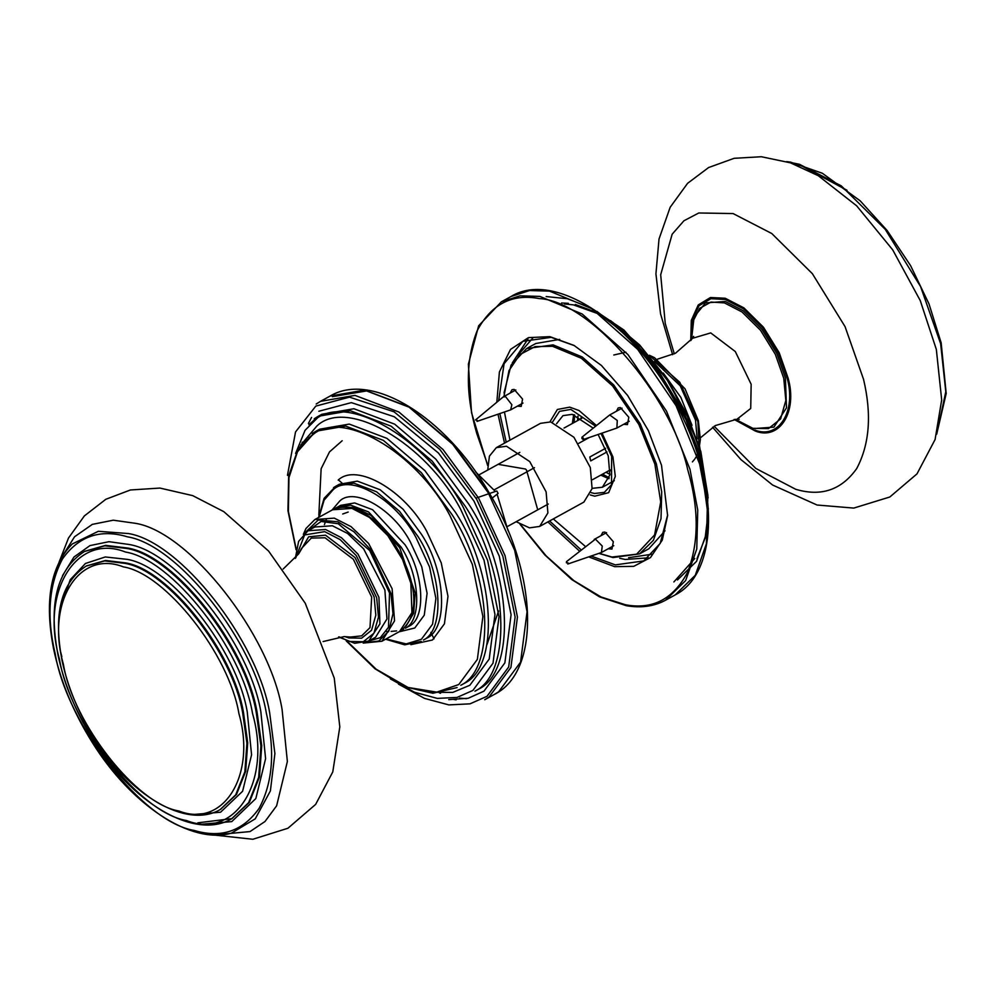 <?xml version="1.0" encoding="UTF-8"?>
<svg xmlns="http://www.w3.org/2000/svg" width="996" height="996" viewBox="0 0 996 996"><rect width="100%" height="100%" fill="white"/><g stroke="black" fill="none" stroke-linecap="round" stroke-linejoin="round"><path stroke-width="1.49" d="M607 451.935L590.69 460.911L589.806 457.002L605.618 448.3M479.586 474.532L519.85 452.371M564.035 428.056L581.863 418.245M508.022 526.187L548.273 504.026M592.471 479.711L610.287 469.9M589.333 437.493L578.688 443.357M534.491 467.672L494.24 489.833M342.711 513.998L348.189 512.056M580.817 418.818L581.042 417.747M610.262 470.859L609.253 470.473M609.975 474.221L605.991 472.253M577.568 420.611L578.041 416.191M577.879 416.116L577.63 419.528M606.938 472.789L609.95 474.395M574.667 414.921L574.094 422.516M602.518 474.171L609.241 477.756M667.656 514.957L660.186 543.455L643.715 560.922L615.341 564.881L591.138 556.054M581.129 549.892L549.58 520.97M506.229 442.199L499.843 413.589M498.697 400.554L504.088 363.702L522.85 341.304L551.211 337.345L574.48 345.674M588.686 556.889L614.694 566.674L633.755 566.338L650.438 557.611L662.278 540.118L667.606 515.579L661.506 465.219L648.384 430.621L627.629 395.474L601.447 365.495L573.933 345.375L549.854 336.66L528.465 337.619L510.512 349.409L499.407 371.981L496.842 402.048M498 414.224L504.536 443.133M547.887 521.904L579.56 551.149M601.036 433.484L611.644 456.405L611.532 484.679L604.36 492.36L594.525 493.493L591.114 492.634M552.382 422.279L559.491 411.373L570.82 409.406L595.62 426.213M592.134 488.351L602.381 487.256L609.863 474.968L608.232 455.819L598.123 434.48M593.218 428.143L572.214 414.348L562.964 415.643L556.565 423.711M600.762 475.142L608.942 478.727M573.684 414.647L572.339 423.487M537.404 508.719L526.523 470.137L525.564 469.041L498.984 464.485M487.716 470.062L489.422 456.131L496.319 447.652L506.491 446.233L529.735 461.584L546.107 491.85L547.9 512.915L539.67 526.423L529.499 527.855L516.14 521.717M496.319 447.652L540.504 423.337L550.688 421.918L573.933 437.269L590.304 467.535L592.097 488.6L583.868 502.109L539.67 526.423M568.006 562.827L567.782 564.035L601.41 552.506L602.256 546.069L595.434 539.147L566.475 561.657L566.388 562.79L568.006 562.827L566.388 562.79M475.553 419.914L503.129 396.993L505.582 396.657L511.869 404.762L510.649 409.866L477.022 421.395L477.308 420.437L475.553 419.914L477.308 420.437M583.395 438.165L583.233 439.572L581.938 438.526L581.95 437.194L583.395 438.165M581.95 437.194L609.689 414.959L617.283 420.486L616.885 428.043L583.258 439.572M510.201 393.071L512.006 389.71L514.16 389.399L522.564 399.085L521.207 406.418L517.397 406.144M600.962 535.711L602.767 532.35L604.933 532.051L613.337 541.724L611.967 549.057L608.158 548.784M616.437 411.236L618.242 407.887L620.408 407.576L628.812 417.262L627.443 424.595L623.633 424.321M598.92 553.39L613.05 557.573L639.569 553.863L653.376 540.355L661.02 518.667L661.693 491.825L656.339 463.763L640.167 423.736L613.685 384.892L582.174 356.954L553.104 344.877L526.585 348.575L511.073 365.109L504.125 392.611M503.914 396.52L508.981 370.624L519.825 354.613L535.113 346.608L552.581 346.309L581.378 358.274L612.602 385.95L638.834 424.433L654.858 464.086L660.697 501.996L654.596 534.952L636.606 554.199L611.967 557.025L599.082 553.34M585.399 546.455L553.303 518.928M509.952 440.157L504.437 412.02M665.029 530.818L648.807 548.784L639.569 553.863M526.585 348.575L535.823 343.495L559.69 339.399M590.217 494.937L594.824 496.182L608.668 492.671L615.304 476.412L612.938 456.915L602.045 433.148M596.467 425.529L579.05 410.526L569.724 407.152L557.387 409.468L549.966 421.806M498.598 610.934L486.932 644.711M508.085 530.731L497.091 494.178M495.373 491.476L475.777 472.042M489.522 493.481L496.792 490.991L498.1 493.369L492.186 498.125M342.624 483.633L338.453 479.923M430.857 632.398L434.032 638.847M124.886 563.35L104.742 560.91L86.166 566.089C61.005 582.399 53.012 614.121 62.2 661.269C67.703 686.518 77.788 711.144 92.441 735.173C128.061 794.559 186.264 829.618 220.166 809.574L235.716 794.845L244.867 771.751L246.921 743.253L242.688 713.024C232.703 652.567 167.913 570.247 124.886 563.35M238.928 713.634C256.57 775.125 223.552 828.66 178.882 810.981C136.701 804.22 73.181 723.519 63.383 664.232C45.741 602.754 78.771 549.219 123.429 566.898C165.622 573.659 229.13 654.36 238.928 713.634M86.565 565.877L105.539 560.462L125.683 562.902C168.722 569.799 233.512 652.119 243.497 712.576L247.718 742.804L245.676 771.315L236.525 794.41L220.564 809.35M126.928 548.485L104.817 545.808L84.423 551.498C56.872 569.326 48.119 604.124 58.191 655.903C64.242 683.642 75.323 710.708 91.42 737.115C130.551 802.353 194.481 840.811 231.558 818.849L248.626 802.689L258.674 777.328L260.927 746.029L256.296 712.837C245.327 646.454 174.176 556.067 126.928 548.485M252.523 713.447C271.933 781.088 235.616 839.977 186.476 820.53C140.075 813.085 70.206 724.316 59.436 659.115C40.027 591.475 76.343 532.586 125.484 552.033C171.885 559.478 241.754 648.247 252.523 713.447M191.045 814.678L220.577 812.226L242.613 791.247L251.577 754.806L247.257 711.966C237.073 650.326 171.013 566.388 127.139 559.354L105.277 556.963L85.407 563.499L70.243 579.709L61.814 604.186M84.822 551.286L105.613 545.372L127.737 548.049C174.985 555.619 246.124 646.006 257.093 712.401L261.736 745.581L259.483 776.88L249.436 802.253L231.956 818.625L197.868 822.821M128.496 533.557L98.343 531.291L72.272 543.965C50.597 565.952 44.347 600.8 53.51 648.496C60.27 680.704 73.206 712.04 92.304 742.506C131.223 805.129 191.02 844.869 231.433 833.154L255.237 818.837L270.389 790.924L274.896 753.574L269.692 712.949C257.727 640.478 180.077 541.824 128.496 533.557M266.38 713.335C275.257 750.909 272.804 782.607 259.047 808.441C242.837 831.187 221.212 838.52 194.158 830.44C143.412 822.298 67.006 725.225 55.216 653.924C46.351 616.35 48.792 584.652 62.561 558.818C78.759 536.072 100.384 528.739 127.451 536.819C178.197 544.961 254.603 642.034 266.38 713.335M199.461 824.414L231.757 821.613L255.823 798.58L265.596 758.666L260.852 711.791C249.697 644.213 177.288 552.207 129.194 544.501L108.975 541.687L89.951 545.596L73.953 557.025L62.549 575.638M61.802 557.013L74.563 536.757L92.304 524.382L113.283 520.198L135.568 523.336C189.078 531.914 269.667 634.29 282.092 709.488L287.371 761.492L276.614 805.839L264.998 821.501L250.033 831.573L214.264 834.922M61.814 656.551L60.046 649.641M351.949 508.396L369.416 517.41L387.743 535.537L402.509 559.441L410.85 583.245L411.946 612.602L399.595 631.514L381.916 641.237L394.553 620.857L392.113 588.711L368.645 543.492L351.04 526.623L334.27 518.132L314.91 519.501L332.589 509.778L351.949 508.396M338.553 636.979L354.725 643.304L368.719 641.038L380.323 637.677L388.515 627.256L389.511 592.944L369.665 550.464L338.242 523.734L321.11 521.468L308.001 530.768L314.861 526.996L332.39 525.764L347.641 533.495L363.652 548.883L384.892 590.055L386.971 618.939L375.554 637.278L368.719 641.038L379.912 623.907L378.928 597.314L357.987 554.1L341.391 537.678L325.568 529.511L308.025 530.756L298.626 541.363L295.314 558.42M295.762 557.872L304.589 534.952L324.696 531.64L340.109 539.595L356.269 555.594L376.662 597.675L378.48 617.109L373.923 633.257L363.303 641.723L349.646 641.486L339.25 636.892M344.94 636.593L348.849 637.95L361.623 638.175L371.558 630.256L375.828 615.155L374.123 596.965L355.049 557.573L325.493 535.176L308.623 536.832L299.061 553.228M304.577 533.171L318.197 520.024L337.793 521.767L353.978 531.814L370.338 549.356L390.918 593.342L392.997 613.698L388.876 630.954L378.791 641.051L364.835 642.669M283.175 569.015L298.638 553.9L301.564 548.398L311.275 538.101L325.007 537.778L353.356 559.279L371.67 597.077L370.002 627.617L361.648 635.859L350.368 637.067L344.143 636.593L323.102 641.561M691.236 340.01L692.046 320.538L698.968 305.772L710.932 298.7L725.275 299.472L743.614 308.922L762.849 327.958L778.337 353.045L787.101 378.007C796.539 410.925 778.872 439.572 754.956 430.11M734.127 419.44L755.429 431.094C779.731 440.718 797.709 411.585 788.11 378.119L779.196 352.721L763.446 327.211L743.888 307.864L725.25 298.252L710.472 297.505L698.221 304.975L691.299 320.413L690.751 340.62M714.169 426.251L755.79 468.419L795.717 489.285C821.14 496.88 841.446 489.995 856.66 468.643C869.583 444.378 871.886 414.61 863.544 379.327L845.056 326.626L812.363 273.676L771.776 233.525L733.081 213.567L698.781 212.982L683.928 220.776L672.151 234.222L660.684 274.747L665.253 323.526L674.317 353.841M787.326 161.813L799.439 164.29L841.309 185.891L885.232 229.341L920.615 286.649L940.635 343.682L945.789 391.739L936.863 433.509M847.011 190.273L801.581 165.809L793.688 163.979M712.563 427.222L740.949 459.617L772.647 485.052L817.056 505.022L853.796 508.085L889.839 496.992L917.005 473.859L935.095 439.522L941.681 399.906L936.34 349.422L920.254 300.58L892.69 249.834L856.66 205.823L818.301 175.732L790.426 162.821L761.33 156.733L734.177 158.302L708.592 167.552L687.589 183.326L670.171 207.268L659.028 238.99L655.928 273.863L660.547 313.827L672.624 354.676M691.485 339.698L694.125 316.89L705.529 302.896L725.287 301.489L743.116 310.69L761.816 329.19L776.88 353.58L785.396 377.87L786.504 407.837L773.904 427.135L753.287 428.616L743.551 424.595L735.309 419.316M666.473 377.696L689.817 420.113M691.523 339.648L692.818 321.708L699.653 308.349L710.982 302.062L724.391 302.884L741.995 311.96L760.471 330.224L775.336 354.315L783.752 378.293L785.832 400.492L780.615 418.93L768.501 428.591L752.889 428.33L735.372 419.304M650.027 355.958L679.77 382.265L697.91 421.756L699.117 447.204M654.497 361.399L680.218 385.813L695.519 420.075L697.175 438.95M700.412 437.817L715.389 425.553L737.04 419.179L750.723 408.46L751.158 384.269L735.297 351.538L710.733 332.913L692.531 338.291L675.537 353.194L657.186 359.27M619.736 558.283L625.189 559.466L648.421 557.835M527.98 338.976L512.255 362.98M517.459 355.821L533.296 337.457M652.554 554.137L628.576 557.698M487.679 464.883L476.81 433.621C465.431 394.491 465.555 360.166 477.184 330.66C491.414 304.141 512.056 293.447 539.122 298.576C589.371 300.655 671.105 394.777 687.738 469.714C699.117 508.844 698.993 543.169 687.365 572.675C673.134 599.194 652.492 609.888 625.426 604.759L600.986 596.953L573.87 580.643L546.182 555.942L520.497 524.506M519.949 524.195L544.762 554.872L571.791 579.56L599.505 596.841L626.36 605.705C641.15 608.207 654.235 606.365 665.589 600.19L685.659 580.556L696.764 549.02L697.748 510.027L689.967 469.216L666.448 411.037L627.966 354.588L582.162 313.989L539.907 296.422L519.912 295.849L501.374 301.813L478.653 325.779L468.369 364.212L471.519 412.643L487.654 465.505M501.374 301.813L511.01 296.509L529.561 290.546L549.555 291.118L591.811 308.673L637.614 349.272L676.097 405.733L699.615 463.912L707.397 504.711L706.413 543.716L695.295 575.252L675.226 594.886L665.589 600.19M612.577 322.144L641.138 347.069L667.183 380.099L687.526 416.826L700.686 452.508L707.907 495.361M708.131 497.9L700.873 451.661L687.377 415.344L666.399 378.069L639.631 344.952L610.548 320.6M600.327 314.524L573.385 304.863L564.545 303.967M605.082 317.351L635.909 344.342L664.008 380.036L685.945 419.69L700.151 458.21L708.069 515.044M696.951 558.818L705.143 537.927L708.193 512.654L700.325 457.376L684.625 415.693L659.925 373.201L628.625 336.461L595.371 311.038M311.574 417.411L308.424 423.449M302.286 442.149L302.074 443.108M439.398 692.892L440.506 693.303M459.592 698.121L466.377 698.682M488.687 492.572L453.641 444.702L410.003 407.513L366.615 390.942L332.44 396.657M340.732 507.188L354.688 507.45L371.097 515.455L399.77 547.812L415.208 593.155L413.639 613.212L406.131 626.023M396.607 630.904L391.129 631.402M334.644 508.782L340.582 505.37L354.663 502.943L372.566 509.715L405.073 544.812C423.91 573.435 426.263 618.093 409.356 626.023L405.335 628.239C422.242 620.309 419.889 575.651 401.064 547.028L368.545 511.932L350.642 505.146L336.573 507.587L334.805 508.67M494.365 694.424C541.139 671.404 537.765 572.625 488.887 492.398C445.449 416.689 371.583 371.122 330.149 396.047L364.636 390.083L408.522 406.692L452.707 444.278L488.202 492.721L514.683 550.34L527.071 611.706L520.572 662.141L498.685 691.759L494.365 694.424L484.716 699.74L489.036 697.063L510.923 667.445L517.434 617.022L505.047 555.656L478.566 498.037L443.071 449.582L398.873 412.008L354.987 395.387L320.5 401.351L316.18 404.027M456.118 699.864L452.993 699.279M287.458 475.329L295.538 431.928L315.807 406.094L349.509 397.143L394.067 411.821L439.846 449.433L476.623 499.195L502.856 556.266L515.119 617.047L508.682 666.984L487.007 696.316L470.025 703.836L448.847 704.907L424.458 698.383L398.475 684.103M448.735 699.615L468.245 698.258L483.956 691.162L504.872 662.875L511.085 614.706L499.245 556.092L473.959 501.05L438.477 453.055L394.329 416.776L351.351 402.621L318.857 411.248M318.533 517.509L324.098 498.324L335.814 486.235L339.424 484.243L357.365 481.143L380.186 489.783L403.156 509.317L421.619 534.516C445.623 570.994 448.611 627.903 427.06 638.013L423.449 640.005C445 629.895 442 572.974 417.996 536.508L399.545 511.309L376.563 491.775L353.742 483.122L335.814 486.235L333.56 487.617M319.081 517.21L324.098 500.179L333.187 489.696C350.393 473.088 395.972 499.469 416.067 537.666L429.587 567.085L435.899 598.397L432.588 624.143L421.42 639.258L406.169 643.914L386.087 638.946M331.369 491.078L337.183 485.637M398.973 631.85L414.772 628.003L424.271 615.167L427.085 593.292L421.719 566.687L410.24 541.7C393.171 509.255 354.452 486.832 339.823 500.938L331.967 510.114M296.086 549.73L287.944 510.649L288.666 475.926L298.252 448.598L315.993 431.206L319.604 429.214L349.247 424.084L386.946 438.365L424.919 470.66L455.421 512.28C495.074 572.551 500.017 666.598 464.41 683.293L460.799 685.273C496.406 668.59 491.451 574.543 451.798 514.272L421.308 472.639L383.336 440.357L345.624 426.076L315.993 431.206L312.283 433.497M296.198 549.12L288.392 511.421L288.952 477.607L297.505 451.723L311.91 435.563C340.557 407.924 416.415 451.848 449.868 515.442L472.365 564.396L482.886 616.524L477.358 659.377L458.77 684.538L436.758 692.133L408.074 687.464L376.227 669.262L346.073 640.279M410.887 644.661L432.488 639.992L444.428 623.832L447.976 596.318L441.228 562.84L426.774 531.403C405.297 490.567 356.58 462.356 338.179 480.109M318.247 416.278L321.87 414.286L353.929 408.734L394.715 424.184L435.8 459.119L468.792 504.163C511.707 569.363 517.061 671.117 478.541 689.182L474.918 691.174C513.438 673.109 508.085 571.355 465.182 506.155L432.189 461.111L391.104 426.176L350.306 410.726L318.247 416.278L314.238 418.768M313.865 420.835C344.877 390.905 427.035 438.464 463.252 507.313L487.604 560.325L499.008 616.785L493.02 663.187L472.888 690.427L457.052 697.424L437.306 698.395L414.56 692.257L390.345 678.874M308.909 424.782L317.849 416.776M431.181 692.27L452.769 692.394L469.838 685.273L489.21 659.066L494.962 614.445L484.006 560.15L460.575 509.168C425.74 442.946 346.733 397.205 316.902 425.989L300.555 445.324M86.963 565.653L86.166 566.089M220.166 809.574L220.975 809.125M85.22 551.062L84.423 551.498M231.558 818.849L232.367 818.413M58.876 562.728L68.5 538.027L84.349 515.94L105.837 499.282L130.389 489.982L159.92 488.065L192.689 495.622L223.814 511.658L268.571 551.037L305.237 603.215L334.245 678.089L339.81 726.881L332.776 771.912L315.657 804.382L287.931 828.249L252.835 839.267L208.401 834.424M332.589 509.778C348.388 502.93 365.906 510.101 385.166 531.291C411.236 562.952 426.736 612.291 399.595 631.514M363.179 643.092L381.916 641.237M314.91 519.501L305.971 528.478L303.332 534.354M786.678 161.613L790.55 162.124L822.385 173.279L860.171 200.819L887.15 230.524L910.605 265.671L929.007 303.942L941.158 342.823L946.2 393.507L936.688 434.169M941.631 401.176L941.681 399.906M692.407 461.895L694.399 459.53M694.971 458.72L695.905 457.226M696.441 456.23L698.818 450.167L700.375 439.485L698.345 420.623L685.036 388.826L654.546 357.713L649.429 355.261M613.81 354.999L625.911 352.235M663.261 373.052L680.866 397.416L692.021 425.317M693.627 336.374L692.531 338.291M737.04 419.179L739.256 419.279M511.01 296.509C557.324 267.912 643.653 330.162 683.617 419.142C719.647 493.954 716.41 574.02 675.226 594.886M561.595 302.983L568.33 303.332M575.29 304.452L599.368 313.466L623.994 330.074L669.063 381.605L699.653 446.519L708.33 509.056M546.157 296.559L567.359 298.725L590.068 307.577M596.928 311.424L628.65 336.038L657.933 369.952L682.235 410.153L699.391 453.093L707.87 494.975L706.923 532.138L696.54 561.346L677.479 579.958M673.869 581.95L694.76 558.532M602.381 487.256L614.308 480.695M613.773 545.696L601.41 552.506M606.576 532.611L594.214 539.421M515.816 389.971L503.441 396.781M523.012 403.056L510.649 409.866M629.248 421.233L616.885 428.043M622.052 408.148L609.689 414.959M504.163 392.113L504.101 393.109M318.832 515.069L321.135 468.743L329.489 451.91L342.176 440.742M403.567 629.323L401.537 630.306M388.44 631.775L386.348 631.414M324.422 524.618L326.402 519.065M330.149 396.047L320.5 401.351M421.208 641.387L404.712 644.823L385.539 639.245M457.089 687.576L432.899 693.253L404.687 686.73L374.969 668.764L346.297 640.976M320.114 415.307L305.062 430.297L295.6 453.441M337.719 485.276L332.191 490.418M317.861 430.235L308.536 438.153M475.988 498.112L488.799 493.73"/></g></svg>
